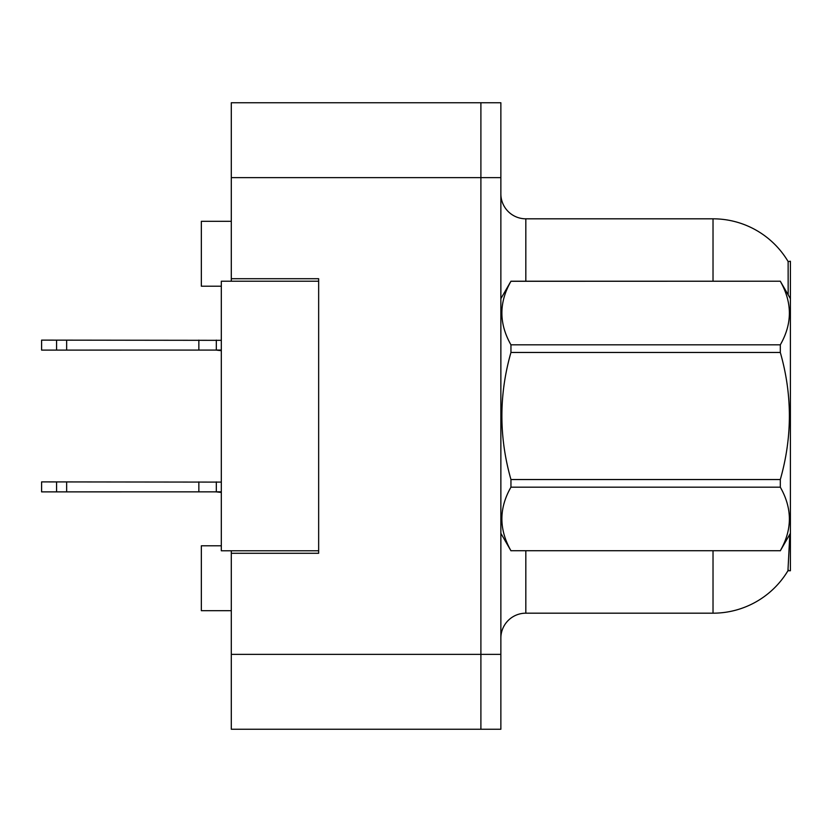 <?xml version="1.0" encoding="UTF-8"?>
<svg xmlns="http://www.w3.org/2000/svg" width="832" height="832" viewBox="0 0 832 832"><rect width="100%" height="100%" fill="white"/><g stroke="black" fill="none" stroke-linecap="round" stroke-linejoin="round"><path stroke-width="1.25" d="M231.296 550.784L231.296 729.248L480.896 729.248L480.896 102.752L231.296 102.752L231.296 281.216M231.296 278.72L318.656 278.72L318.656 553.28L231.296 553.28M789.828 534.3L787.946 570.752L790.4 570.752L790.4 261.248L788.133 261.56A87.36 87.36 0 0 0 713.024 218.816A87.36 87.36 0 0 1 787.946 261.248A87.36 87.36 0 0 0 713.024 218.816L525.824 218.816A24.96 24.96 0 0 1 500.864 193.856A24.96 24.96 0 0 0 525.824 218.816L525.824 281.216M221.312 545.792L201.344 545.792L201.344 610.688L231.296 610.688M221.312 286.208L201.344 286.208L201.344 221.312L231.296 221.312M500.864 638.144A24.96 24.96 0 0 1 525.824 613.184L713.024 613.184L713.024 550.784M788.382 570.003A87.36 87.36 0 0 1 713.024 613.184M788.164 294.809L788.133 261.56A87.36 87.36 0 0 0 713.024 218.816L713.024 281.216M480.896 102.752L500.864 102.752L500.864 729.248L480.896 729.248M790.4 449.446L790.4 451.194M318.656 550.784L221.312 550.784L221.312 281.216L318.656 281.216M790.4 298.688L780.312 281.216L510.952 281.289C498.867 302.38 498.867 323.554 510.952 344.822L510.952 352.466C498.867 394.711 498.867 437.07 510.952 479.534L510.952 487.178C498.867 508.269 498.867 529.443 510.952 550.711L780.312 550.711C792.397 529.62 792.397 508.446 780.312 487.178L510.952 487.178M510.952 344.822L780.312 344.822C792.397 323.731 792.397 302.557 780.312 281.289M780.312 344.822L780.312 352.466L510.952 352.466M510.952 479.534L780.312 479.534C792.397 437.07 792.397 394.711 780.312 352.466M780.312 479.534L780.312 487.178M790.4 533.312L780.312 550.784M500.864 298.688L510.952 281.216L780.312 281.216M500.864 533.312L510.952 550.784M510.952 550.711L780.312 550.711M221.312 491.847L41.6 491.878L41.6 481.894L221.312 482.102M198.848 491.878L198.848 481.894M66.654 491.878L66.654 481.894M56.576 491.878L56.576 481.894M221.312 350.074L41.6 350.106L41.6 340.122L221.312 340.33M198.848 350.106L198.848 340.122M66.654 350.106L66.654 340.122M56.576 350.106L56.576 340.122M231.296 654.368L500.864 654.368M231.296 177.632L500.864 177.632M525.824 550.784L525.824 613.184M501.353 297.835A24.96 4.337 -0 0 1 500.864 296.982M216.32 491.878L221.312 492.45L216.32 491.878L221.312 492.45L216.32 491.878L221.312 492.45L216.32 491.878L221.312 492.45L216.32 491.878L221.312 492.149L216.32 491.878L221.312 492.149L216.32 491.878L221.312 492.149L216.32 491.878L221.312 492.149L216.32 491.878L216.32 481.894M221.312 350.376L216.32 350.106L221.312 350.376L216.32 350.106L221.312 350.376L216.32 350.106L221.312 350.376L216.32 350.106L216.32 340.122M216.32 350.106L221.312 350.678"/></g></svg>
